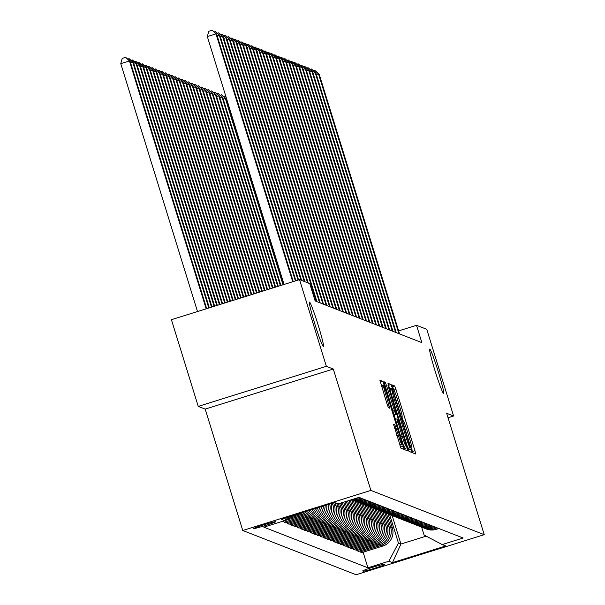 <?xml version="1.0" encoding="UTF-8"?>
<svg xmlns="http://www.w3.org/2000/svg" width="605" height="605" viewBox="0 0 605 605"><rect width="100%" height="100%" fill="white"/><g stroke="black" fill="none" stroke-linecap="round" stroke-linejoin="round"><path stroke-width="0.91" d="M412.065 450.483L412.981 452.933L415.741 454.015L414.947 450.71L395.98 389.439L394.664 385.929L391.896 384.856L393.742 389.756A11.419 0.696 72.6 0 1 397.939 400.979L399.519 406.084A11.419 0.696 72.6 0 1 402.098 416.656A11.419 0.696 72.6 0 1 402.06 416.656L402.264 418.826L403.543 421.42A11.419 0.696 72.6 0 1 407.74 432.636L409.32 437.74A11.419 0.696 72.6 0 1 411.899 448.313A11.419 0.696 72.6 0 1 411.861 448.313L412.065 450.483M318.139 324.998A23.262 1.422 72.6 0 0 309.503 302.137A23.262 1.422 72.6 0 0 314.751 323.675A23.262 1.422 72.6 0 0 323.388 346.536A23.262 1.422 72.6 0 0 318.139 324.998M438.368 371.946A23.262 1.422 72.6 0 0 429.731 349.085A23.262 1.422 72.6 0 0 434.98 370.623A23.262 1.422 72.6 0 0 443.616 393.484A23.262 1.422 72.6 0 0 438.368 371.946M253.54 528.611A11.631 0.567 162.8 0 0 265.126 525.579A11.631 0.567 162.8 0 0 275.729 521.707A11.631 0.567 162.8 0 0 275.698 521.676A11.631 0.567 162.8 0 0 264.113 524.709A11.631 0.567 162.8 0 0 253.503 528.581A11.631 0.567 162.8 0 0 253.54 528.611M393.552 424.249L400.979 448.252L404.057 449.447L403.248 446.142L382.965 381.362L379.895 380.167L387.124 404.238L388.44 407.74L389.764 408.254L385.771 394.657A9.544 0.582 72.6 0 1 383.615 385.816A9.544 0.582 72.6 0 1 387.162 395.194L399.648 435.532A9.544 0.582 72.6 0 1 401.803 444.373A9.544 0.582 72.6 0 1 398.256 434.995L394.861 424.763L393.53 424.256M333.302 369.035L326.36 366.32L299.52 279.616L171.412 319.697L198.243 406.401L205.193 409.109L242.764 530.494L370.88 490.413L333.302 369.035L205.193 409.109M448.033 417.745L453.599 416.006L446.656 413.291L484.227 534.676L370.88 490.413M453.599 416.006L426.759 329.301L416.512 325.301L398.635 330.89M299.52 279.616L309.768 283.624L315.137 300.965L421.874 342.642L416.512 325.301M407.74 447.897L409.056 451.406L412.134 452.601L411.324 449.296L392.358 388.024L391.042 384.515L387.971 383.32L407.74 447.897M408.08 451.02L405.017 449.825L403.701 446.324L383.933 381.74L385.256 382.254L386.565 385.763L395.572 414.115L396.457 414.455L395.647 411.158L388.002 385.423L408.08 451.02M384.765 564.503L384.183 564.276A11.268 0.552 162.8 0 0 372.952 567.21A11.268 0.552 162.8 0 0 362.682 570.969A11.268 0.552 162.8 0 0 362.713 570.991L363.295 571.218A11.268 0.552 162.8 0 0 374.518 568.284A11.268 0.552 162.8 0 0 384.795 564.533A11.268 0.552 162.8 0 0 384.765 564.503M242.764 530.494L356.118 574.75L484.227 534.676M421.617 527.129L424.06 535.024L442.202 544.561L463.15 538.011L359.06 497.363L338.112 503.92L334.542 502.528L281.219 519.203L284.789 520.602L263.84 527.152L367.931 567.8L388.879 561.243L398.438 543.04L389.65 514.651M442.202 544.561L445.779 545.96L392.456 562.642L388.879 561.243M326.36 366.32L198.243 406.401M392.161 515.634L400.949 544.024L426.17 536.136M398.438 543.04L400.949 544.024L392.456 562.642M300.284 527.681L300.602 528.702L321.55 522.145A14.543 14.497 -68.7 0 0 331.101 503.942L331.003 503.632M300.602 528.702L302.318 529.375L323.267 522.818A14.543 14.497 -68.7 0 0 332.826 504.615L332.387 503.201M303.589 528.974L303.907 529.995L324.855 523.438A14.543 14.497 -68.7 0 0 334.406 505.236L333.657 502.8M303.907 529.995L305.623 530.661L326.571 524.111A14.543 14.497 -68.7 0 0 336.13 505.909L335.155 502.77M306.894 530.267L307.211 531.281L328.16 524.732A14.543 14.497 -68.7 0 0 337.719 506.529L336.743 503.383M307.211 531.281L308.928 531.954L329.876 525.405A14.543 14.497 -68.7 0 0 339.435 507.194L338.392 503.829M310.206 531.553L310.516 532.574L331.464 526.017A14.543 14.497 -68.7 0 0 341.023 507.814L339.67 503.436M310.516 532.574L312.24 533.247L333.189 526.69A14.543 14.497 -68.7 0 0 342.74 508.487L341.046 503.005M313.511 532.846L313.829 533.867L334.777 527.31A14.543 14.497 -68.7 0 0 344.328 509.108L342.317 502.604M313.829 533.867L315.545 534.54L336.493 527.983A14.543 14.497 -68.7 0 0 346.052 509.781L343.693 502.173M316.816 534.139L317.133 535.153L338.082 528.604A14.543 14.497 -68.7 0 0 347.633 510.401L344.963 501.772M317.133 535.153L318.85 535.826L339.798 529.277A14.543 14.497 -68.7 0 0 349.357 511.066L346.347 501.341M320.121 535.433L320.438 536.446L341.386 529.897A14.543 14.497 -68.7 0 0 350.945 511.686L347.618 500.948M320.438 536.446L322.155 537.119L343.103 530.562A14.543 14.497 -68.7 0 0 352.662 512.359L348.994 500.517M323.433 536.718L323.743 537.739L344.691 531.182A14.543 14.497 -68.7 0 0 354.25 512.98L350.265 500.116M323.743 537.739L325.467 538.412L346.415 531.856A14.543 14.497 -68.7 0 0 355.967 513.653L351.687 499.821M326.738 538.011L327.055 539.032L348.004 532.476A14.543 14.497 -68.7 0 0 357.555 514.273L353.275 500.448M327.055 539.032L328.772 539.698L349.72 533.149A14.543 14.497 -68.7 0 0 359.279 514.946L354.991 501.114M330.043 539.305L330.36 540.318L351.308 533.769A14.543 14.497 -68.7 0 0 360.86 515.566L356.587 501.742M330.36 540.318L332.077 540.991L353.025 534.442A14.543 14.497 -68.7 0 0 362.584 516.231L358.304 502.407M333.347 540.598L333.665 541.611L354.613 535.062A14.543 14.497 -68.7 0 0 364.172 516.851L359.892 503.027M333.665 541.611L335.382 542.284L356.33 535.727A14.543 14.497 -68.7 0 0 365.889 517.525L361.608 503.693M336.66 541.883L336.97 542.904L357.918 536.348A14.543 14.497 -68.7 0 0 367.477 518.145L363.197 504.32M336.97 542.904L338.694 543.577L359.642 537.021A14.543 14.497 -68.7 0 0 369.194 518.818L364.913 504.986M339.965 543.177L340.282 544.197L361.23 537.641A14.543 14.497 -68.7 0 0 370.782 519.438L366.501 505.614M340.282 544.197L341.999 544.863L362.947 538.314A14.543 14.497 -68.7 0 0 372.498 520.111L368.218 506.279M343.269 544.47L343.587 545.483L364.535 538.934A14.543 14.497 -68.7 0 0 374.087 520.723L369.814 506.907M343.587 545.483L345.304 546.156L366.252 539.599A14.543 14.497 -68.7 0 0 375.811 521.397L371.53 507.572M346.574 545.755L346.892 546.776L367.84 540.22A14.543 14.497 -68.7 0 0 377.399 522.017L373.119 508.192M346.892 546.776L348.609 547.449L369.557 540.893A14.543 14.497 -68.7 0 0 379.116 522.69L374.835 508.858M349.887 547.049L350.197 548.069L371.145 541.513A14.543 14.497 -68.7 0 0 380.704 523.31L376.423 509.486M350.197 548.069L351.921 548.735L372.869 542.186A14.543 14.497 -68.7 0 0 382.421 523.983L378.14 510.151M353.191 548.342L353.509 549.355L374.457 542.806A14.543 14.497 -68.7 0 0 384.009 524.603L379.728 510.779M353.509 549.355L355.226 550.028L376.174 543.479A14.543 14.497 -68.7 0 0 385.725 525.269L381.445 511.444M356.496 549.635L356.814 550.648L377.762 544.099A14.543 14.497 -68.7 0 0 387.313 525.889L383.041 512.072M356.814 550.648L358.531 551.321L379.479 544.765A14.543 14.497 -68.7 0 0 389.038 526.562L384.757 512.73M359.801 550.921L360.119 551.942L381.067 545.385A14.543 14.497 -68.7 0 0 390.626 527.182L386.345 513.358M360.119 551.942L361.835 552.615L382.784 546.058A14.543 14.497 -68.7 0 0 392.342 527.855L388.062 514.023M363.113 552.214L367.931 567.8M296.979 526.395L297.289 527.409L299.014 528.082L319.962 521.525A14.543 14.497 -68.7 0 0 329.717 504.033M293.667 525.102L293.985 526.116L295.701 526.789L316.649 520.239A14.543 14.497 -68.7 0 0 326.791 504.948M290.362 523.809L290.68 524.83L292.397 525.495L313.345 518.946A14.543 14.497 -68.7 0 0 323.524 505.969M287.057 522.516L287.375 523.537L289.092 524.21L310.04 517.653A14.543 14.497 -68.7 0 0 319.848 507.119M283.753 521.23L284.063 522.244L285.787 522.917L306.735 516.36A14.543 14.497 -68.7 0 0 315.659 508.434M282.051 521.457L303.43 515.074A14.543 14.497 -68.7 0 0 310.66 510M424.022 528.044A14.543 14.497 -68.7 0 0 424.808 528.377L426.525 529.05A14.543 14.497 -68.7 0 0 436.107 529.375L438.852 528.52M424.808 528.377A14.543 14.497 -68.7 0 0 434.39 528.709L437.128 527.847M420.717 526.751A14.543 14.497 -68.7 0 0 421.503 527.084L423.22 527.757A14.543 14.497 -68.7 0 0 432.802 528.089L435.539 527.227M421.503 527.084A14.543 14.497 -68.7 0 0 431.085 527.416L433.823 526.562M417.412 525.465A14.543 14.497 -68.7 0 0 418.191 525.798L419.915 526.463A14.543 14.497 -68.7 0 0 429.497 526.796L432.235 525.942M418.191 525.798A14.543 14.497 -68.7 0 0 427.773 526.123L430.518 525.269M414.1 524.172A14.543 14.497 -68.7 0 0 414.886 524.505L416.603 525.178A14.543 14.497 -68.7 0 0 426.192 525.503L428.93 524.648M414.886 524.505A14.543 14.497 -68.7 0 0 424.468 524.83L427.206 523.975M410.795 522.879A14.543 14.497 -68.7 0 0 411.582 523.212L413.298 523.885A14.543 14.497 -68.7 0 0 422.88 524.217L425.625 523.355M411.582 523.212A14.543 14.497 -68.7 0 0 421.163 523.544L423.901 522.682M407.49 521.586A14.543 14.497 -68.7 0 0 408.277 521.926L409.993 522.591A14.543 14.497 -68.7 0 0 419.575 522.924L422.313 522.062M408.277 521.926A14.543 14.497 -68.7 0 0 417.858 522.251L420.596 521.397M404.185 520.3A14.543 14.497 -68.7 0 0 404.964 520.633L406.689 521.306A14.543 14.497 -68.7 0 0 416.27 521.631L419.008 520.776M404.964 520.633A14.543 14.497 -68.7 0 0 414.546 520.958L417.291 520.103M400.873 519.007A14.543 14.497 -68.7 0 0 401.659 519.34L403.376 520.013A14.543 14.497 -68.7 0 0 412.965 520.338L415.703 519.483M401.659 519.34A14.543 14.497 -68.7 0 0 411.241 519.672L413.986 518.81M397.568 517.714A14.543 14.497 -68.7 0 0 398.355 518.046L400.071 518.719A14.543 14.497 -68.7 0 0 409.653 519.052L412.398 518.19M398.355 518.046A14.543 14.497 -68.7 0 0 407.936 518.379L410.674 517.525M394.263 516.428A14.543 14.497 -68.7 0 0 395.05 516.761L396.767 517.426A14.543 14.497 -68.7 0 0 406.348 517.759L409.086 516.904M395.05 516.761A14.543 14.497 -68.7 0 0 404.632 517.086L407.369 516.231M390.959 515.135A14.543 14.497 -68.7 0 0 391.738 515.468L393.462 516.141A14.543 14.497 -68.7 0 0 403.043 516.466L405.781 515.611M391.738 515.468A14.543 14.497 -68.7 0 0 401.319 515.793L404.064 514.938M387.646 513.842A14.543 14.497 -68.7 0 0 388.433 514.174L390.157 514.847A14.543 14.497 -68.7 0 0 399.739 515.173L402.476 514.318M388.433 514.174A14.543 14.497 -68.7 0 0 398.014 514.507L400.76 513.645M384.341 512.548A14.543 14.497 -68.7 0 0 385.128 512.881L386.845 513.554A14.543 14.497 -68.7 0 0 396.426 513.887L399.171 513.025M385.128 512.881A14.543 14.497 -68.7 0 0 394.71 513.214L397.447 512.359M381.037 511.263A14.543 14.497 -68.7 0 0 381.823 511.596L383.54 512.261A14.543 14.497 -68.7 0 0 393.121 512.594L395.859 511.739M381.823 511.596A14.543 14.497 -68.7 0 0 391.405 511.921L394.142 511.066M377.732 509.97A14.543 14.497 -68.7 0 0 378.511 510.302L380.235 510.975A14.543 14.497 -68.7 0 0 389.817 511.301L392.554 510.446M378.511 510.302A14.543 14.497 -68.7 0 0 388.092 510.635L390.838 509.773M374.419 508.676A14.543 14.497 -68.7 0 0 375.206 509.009L376.93 509.682A14.543 14.497 -68.7 0 0 386.512 510.015L389.249 509.153M375.206 509.009A14.543 14.497 -68.7 0 0 384.788 509.342L387.533 508.48M371.115 507.383A14.543 14.497 -68.7 0 0 371.901 507.724L373.618 508.389A14.543 14.497 -68.7 0 0 383.199 508.722L385.945 507.86M371.901 507.724A14.543 14.497 -68.7 0 0 381.483 508.049L384.22 507.194M367.81 506.098A14.543 14.497 -68.7 0 0 368.596 506.43L370.313 507.103A14.543 14.497 -68.7 0 0 379.895 507.429L382.632 506.574M368.596 506.43A14.543 14.497 -68.7 0 0 378.178 506.756L380.916 505.901M364.505 504.804A14.543 14.497 -68.7 0 0 365.284 505.137L367.008 505.81A14.543 14.497 -68.7 0 0 376.59 506.135L379.327 505.281M365.284 505.137A14.543 14.497 -68.7 0 0 374.866 505.47L377.611 504.608M361.193 503.511A14.543 14.497 -68.7 0 0 361.979 503.844L363.703 504.517A14.543 14.497 -68.7 0 0 373.285 504.85L376.023 503.988M361.979 503.844A14.543 14.497 -68.7 0 0 371.561 504.177L374.306 503.322M357.888 502.226A14.543 14.497 -68.7 0 0 358.674 502.558L360.391 503.224A14.543 14.497 -68.7 0 0 369.973 503.557L372.718 502.702M297.289 527.409L318.238 520.86A14.543 14.497 -68.7 0 0 328.235 504.494M358.674 502.558A14.543 14.497 -68.7 0 0 368.256 502.884L370.994 502.029M354.583 500.932A14.543 14.497 -68.7 0 0 355.369 501.265L357.086 501.938A14.543 14.497 -68.7 0 0 366.668 502.263L369.405 501.409M293.985 526.116L314.933 519.566A14.543 14.497 -68.7 0 0 325.142 505.47M355.369 501.265A14.543 14.497 -68.7 0 0 364.951 501.59L367.689 500.736M351.49 499.738A14.543 14.497 -68.7 0 0 352.057 499.972L353.781 500.645A14.543 14.497 -68.7 0 0 363.363 500.97L366.101 500.116M290.68 524.83L311.628 518.273A14.543 14.497 -68.7 0 0 321.671 506.551M352.057 499.972A14.543 14.497 -68.7 0 0 361.646 500.305L364.384 499.443M351.535 499.722A14.543 14.497 -68.7 0 0 360.058 499.685L362.796 498.822M287.375 523.537L308.323 516.98A14.543 14.497 -68.7 0 0 317.746 507.776M352.095 499.548A14.543 14.497 -68.7 0 0 358.334 499.012L361.079 498.157M353.917 498.974A14.543 14.497 -68.7 0 0 356.746 498.391L359.491 497.537M284.063 522.244L305.011 515.694A14.543 14.497 -68.7 0 0 313.193 509.206M285.356 519.514L301.706 514.401A14.543 14.497 -68.7 0 0 307.446 510.998M286.059 518.183L300.118 513.781A14.543 14.497 -68.7 0 0 303.46 512.246M286.369 517.593L284.789 520.602M410.356 447.723L393.152 391.624L391.858 389.023A11.419 0.696 72.6 0 0 391.821 389.023A11.419 0.696 72.6 0 0 394.399 399.595L405.781 436.356A11.419 0.696 72.6 0 0 409.978 447.579L407.929 448.486L410.364 447.723M402.242 436.402A9.544 0.582 72.6 0 0 405.789 445.779A9.544 0.582 72.6 0 0 403.633 436.939L399.232 422.729L397.916 419.22L397.039 418.879L402.242 436.402L400.775 436.855M398.914 333.673L318.495 73.893L319.16 74.15L399.572 333.93M313.42 70.672L314.698 70.271L318.495 73.893L316.377 74.559M314.698 70.271L319.16 74.15M223.555 96.46L224.833 96.059L226.043 97.019M227.026 100.18L226.504 100.347M226.126 97.299L224.833 96.059M283.548 284.615L225.983 98.645L225.317 98.388L283.019 284.781M220.25 95.174L221.793 94.872L225.983 98.645M221.528 94.773L225.317 98.388L223.2 99.054M280.901 285.447L222.678 97.36L222.012 97.095L280.365 285.613M216.938 93.881L218.481 93.586L222.678 97.36M218.216 93.48L222.012 97.095L219.895 97.76M395.602 332.379L315.19 72.6L315.848 72.857L396.267 332.637M310.115 69.386L311.393 68.985L315.19 72.6L313.072 73.265M311.393 68.985L315.848 72.857M392.297 331.086L311.885 71.307L312.543 71.572L392.963 331.351M306.811 68.093L308.089 67.692L311.885 71.307L309.76 71.972M308.089 67.692L312.543 71.572M388.992 329.801L308.573 70.021L309.238 70.278L389.65 330.058M303.506 66.8L304.784 66.399L308.573 70.021L306.455 70.679M304.784 66.399L309.238 70.278M278.247 286.271L219.365 96.066L218.707 95.809L277.718 286.437M213.633 92.588L215.176 92.293L219.365 96.066M214.911 92.187L218.707 95.809L216.59 96.467M385.688 328.507L305.268 68.728L305.933 68.985L386.345 328.765M300.193 65.506L301.471 65.113L305.268 68.728L303.15 69.394M301.471 65.113L305.933 68.985M275.6 287.103L216.061 94.773L215.403 94.516L275.071 287.269M210.328 91.294L211.871 91L216.061 94.773M211.606 90.901L215.403 94.516L213.278 95.182M272.946 287.935L212.756 93.48L212.09 93.223L272.416 288.101M207.023 90.009L208.566 89.706L212.756 93.48M208.302 89.608L212.09 93.223L209.973 93.888M270.299 288.759L209.451 92.194L208.785 91.937L269.769 288.925M203.711 88.716L205.261 88.421L209.451 92.194M204.997 88.315L208.785 91.937L206.668 92.595M267.644 289.591L206.139 90.901L205.481 90.644L267.115 289.757M200.406 87.422L201.949 87.128L206.139 90.901M201.684 87.022L205.481 90.644L203.363 91.31M264.998 290.423L202.834 89.608L202.176 89.351L264.468 290.589M197.101 86.137L198.644 85.834L202.834 89.608M198.379 85.736L202.176 89.351L200.051 90.016M382.375 327.214L301.963 67.435L302.621 67.692L383.041 327.471M296.889 64.221L298.167 63.82L301.963 67.435L299.846 68.1M298.167 63.82L302.621 67.692M379.07 325.929L298.658 66.149L299.316 66.406L379.736 326.186M293.584 62.928L294.862 62.527L298.658 66.149L296.533 66.807M294.862 62.527L299.316 66.406M375.765 324.635L295.346 64.856L296.011 65.113L376.423 324.893M290.279 61.634L291.557 61.234L295.346 64.856L293.228 65.522M291.557 61.234L296.011 65.113M372.461 323.342L292.041 63.563L292.707 63.82L373.119 323.599M286.967 60.349L288.252 59.948L292.041 63.563L289.924 64.228M288.252 59.948L292.707 63.82M369.148 322.049L288.736 62.27L289.394 62.534L369.814 322.314M283.662 59.056L284.94 58.655L288.736 62.27L286.619 62.935M284.94 58.655L289.394 62.534M262.343 291.247L199.529 88.322L198.863 88.058L261.814 291.413M193.797 84.844L195.339 84.549L199.529 88.322M195.075 84.443L198.863 88.058L196.746 88.723M365.844 320.763L285.431 60.984L286.089 61.241L366.509 321.021M280.357 57.762L281.635 57.362L285.431 60.984L283.306 61.642M281.635 57.362L286.089 61.241M259.696 292.079L196.224 87.029L195.559 86.772L259.167 292.245M190.484 83.55L192.035 83.256L196.224 87.029M191.77 83.15L195.559 86.772L193.441 87.43M362.539 319.47L282.119 59.691L282.785 59.948L363.197 319.727M277.052 56.469L278.33 56.068L282.119 59.691L280.002 60.356M278.33 56.068L282.785 59.948M257.042 292.903L192.912 85.736L192.254 85.479L256.512 293.07M187.179 82.257L188.722 81.962L192.912 85.736M188.457 81.856L192.254 85.479L190.136 86.144M359.234 318.177L278.814 58.398L279.48 58.655L359.892 318.434M273.74 55.184L275.025 54.783L278.814 58.398L276.697 59.063M275.025 54.783L279.48 58.655M254.395 293.735L189.607 84.443L188.949 84.186L253.866 293.901M183.875 80.972L185.417 80.669L189.607 84.443M185.153 80.571L188.949 84.186L186.824 84.851M355.921 316.884L275.509 57.112L276.167 57.369L356.587 317.149M270.435 53.89L271.713 53.49L275.509 57.112L273.392 57.77M271.713 53.49L276.167 57.369M251.748 294.567L186.302 83.157L185.644 82.893L251.211 294.733M180.57 79.678L182.113 79.384L186.302 83.157M181.848 79.278L185.644 82.893L183.519 83.558M352.617 315.598L272.205 55.819L272.863 56.076L353.282 315.855M267.13 52.597L268.408 52.196L272.205 55.819L270.08 56.484M268.408 52.196L272.863 56.076M249.094 295.391L182.997 81.864L182.332 81.607L248.564 295.558M177.257 78.385L178.808 78.09L182.997 81.864M178.543 77.984L182.332 81.607L180.214 82.265M349.312 314.305L268.9 54.526L269.558 54.783L349.97 314.562M263.825 51.304L265.103 50.911L268.9 54.526L266.775 55.191M265.103 50.911L269.558 54.783M246.447 296.223L179.685 80.571L179.027 80.314L245.91 296.389M173.953 77.092L175.495 76.797L179.685 80.571M175.231 76.699L179.027 80.314L176.91 80.979M243.792 297.055L176.38 79.278L175.722 79.021L243.263 297.221M170.648 75.806L172.191 75.504L176.38 79.278M171.926 75.406L175.722 79.021L173.597 79.686M241.145 297.879L173.075 77.992L172.417 77.735L240.616 298.046M167.343 74.513L168.886 74.218L173.075 77.992M168.621 74.112L172.417 77.735L170.292 78.393M238.491 298.711L169.771 76.699L169.105 76.442L237.962 298.878M164.031 73.22L165.581 72.925L169.771 76.699M165.316 72.819L169.105 76.442L166.988 77.107M235.844 299.543L166.458 75.406L165.8 75.149L235.315 299.702M160.726 71.934L162.269 71.632L166.458 75.406M162.004 71.534L165.8 75.149L163.683 75.814M233.19 300.367L163.153 74.12L162.495 73.855L232.66 300.534M157.421 70.641L158.964 70.346L163.153 74.12M158.699 70.24L162.495 73.855L160.37 74.521M230.543 301.199L159.849 72.827L159.191 72.57L230.013 301.366M154.116 69.348L155.659 69.053L159.849 72.827M155.394 68.947L159.191 72.57L157.066 73.228M227.888 302.024L156.544 71.534L155.878 71.277L227.359 302.19M150.811 68.055L152.354 67.76L156.544 71.534M152.089 67.654L155.878 71.277L153.761 71.942M225.241 302.855L153.239 70.24L152.573 69.983L224.712 303.022M147.499 66.769L149.042 66.467L153.239 70.24M148.777 66.368L152.573 69.983L150.456 70.649M346.007 313.012L265.587 53.232L266.253 53.497L346.665 313.269M260.513 50.018L261.799 49.618L265.587 53.232L263.47 53.898M261.799 49.618L266.253 53.497M342.695 311.726L262.283 51.947L262.941 52.204L343.36 311.983M257.208 48.725L258.486 48.324L262.283 51.947L260.165 52.605M258.486 48.324L262.941 52.204M339.39 310.433L258.978 50.654L259.636 50.911L340.055 310.69M253.903 47.432L255.181 47.031L258.978 50.654L256.853 51.319M255.181 47.031L259.636 50.911M336.085 309.14L255.673 49.36L256.331 49.618L336.743 309.397M250.599 46.146L251.877 45.746L255.673 49.36L253.548 50.026M251.877 45.746L256.331 49.618M332.78 307.847L252.361 48.067L253.026 48.332L333.438 308.111M247.286 44.853L248.572 44.452L252.361 48.067L250.243 48.733M248.572 44.452L253.026 48.332M329.468 306.561L249.056 46.782L249.714 47.039L330.133 306.818M243.981 43.56L245.259 43.159L249.056 46.782L246.938 47.44M245.259 43.159L249.714 47.039M326.163 305.268L245.751 45.488L246.409 45.746L326.829 305.525M240.677 42.267L241.955 41.874L245.751 45.488L243.626 46.154M241.955 41.874L246.409 45.746M322.858 303.975L242.446 44.195L243.104 44.452L323.516 304.232M237.372 40.981L238.65 40.58L242.446 44.195L240.321 44.861M238.65 40.58L243.104 44.452M319.553 302.681L239.134 42.91L239.799 43.167L320.211 302.946M234.067 39.688L235.345 39.287L239.134 42.91L237.016 43.568M235.345 39.287L239.799 43.167M222.587 303.687L149.927 68.955L149.269 68.698L222.058 303.854M144.194 65.476L145.737 65.181L149.927 68.955M145.472 65.075L149.269 68.698L147.144 69.356M316.241 301.396L235.829 41.616L236.495 41.874L316.907 301.653M230.755 38.395L232.033 37.994L235.829 41.616L233.712 42.282M232.033 37.994L236.495 41.874M219.94 304.512L146.622 67.662L145.964 67.405L219.411 304.678M140.889 64.183L142.432 63.888L146.622 67.662M142.167 63.782L145.964 67.405L143.839 68.07M307.567 282.762L232.524 40.323L233.182 40.58L308.232 283.019M227.45 37.109L228.728 36.708L232.524 40.323L230.399 40.989M228.728 36.708L233.182 40.58M217.293 305.344L143.317 66.368L142.651 66.111L216.756 305.51M137.585 62.89L139.127 62.595L143.317 66.368M138.863 62.496L142.651 66.111L140.534 66.777M304.262 281.469L229.219 39.03L229.877 39.295L304.928 281.733M224.145 35.816L225.423 35.415L229.219 39.03L227.094 39.696M225.423 35.415L229.877 39.295M214.639 306.175L140.012 65.083L139.347 64.818L214.109 306.342M134.272 61.604L135.815 61.309L140.012 65.083M135.55 61.203L139.347 64.818L137.229 65.484M300.957 280.183L225.907 37.744L226.573 38.002L301.615 280.44M220.84 34.523L222.118 34.122L225.907 37.744L223.79 38.402M222.118 34.122L226.573 38.002M211.992 307L136.7 63.79L136.042 63.533L211.463 307.166M130.967 60.311L132.51 60.016L136.7 63.79M132.245 59.91L136.042 63.533L133.917 64.191M298.023 280.085L222.602 36.451L223.268 36.708L298.552 279.926M217.528 33.23L218.806 32.829L222.602 36.451L220.485 37.117M218.806 32.829L223.268 36.708M209.338 307.832L133.395 62.496L132.737 62.239L208.808 307.998M127.663 59.018L129.205 58.723L133.395 62.496M128.941 58.617L132.737 62.239L130.612 62.905M295.369 280.917L219.297 35.158L219.955 35.415L295.898 280.75M214.223 31.944L215.501 31.543L219.297 35.158L217.172 35.824M215.501 31.543L219.955 35.415M206.691 308.663L130.09 61.203L129.425 60.946L120.773 63.654L197.502 311.537M120.773 63.654L122.172 58.413L125.636 57.331L129.425 60.946L206.161 308.822M125.636 57.331L130.09 61.203M292.722 281.748L215.993 33.865L216.65 34.13L293.251 281.582M284.063 284.456L207.334 36.58L215.993 33.865L212.196 30.25L216.65 34.13M207.334 36.58L208.733 31.331L212.196 30.25M331.101 503.942L332.826 504.615M334.406 505.236L336.13 505.909M337.719 506.529L339.435 507.194M341.023 507.814L342.74 508.487M344.328 509.108L346.052 509.781M347.633 510.401L349.357 511.066M350.945 511.686L352.662 512.359M354.25 512.98L355.967 513.653M357.555 514.273L359.279 514.946M360.86 515.566L362.584 516.231M364.172 516.851L365.889 517.525M367.477 518.145L369.194 518.818M370.782 519.438L372.498 520.111M374.087 520.723L375.811 521.397M377.399 522.017L379.116 522.69M380.704 523.31L382.421 523.983M384.009 524.603L385.725 525.269M387.313 525.889L389.038 526.562M390.626 527.182L392.342 527.855M434.39 528.709L436.107 529.375M381.067 545.385L382.784 546.058M377.762 544.099L379.479 544.765M431.085 527.416L432.802 528.089M374.457 542.806L376.174 543.479M427.773 526.123L429.497 526.796M371.145 541.513L372.869 542.186M424.468 524.83L426.192 525.503M367.84 540.22L369.557 540.893M421.163 523.544L422.88 524.217M364.535 538.934L366.252 539.599M417.858 522.251L419.575 522.924M361.23 537.641L362.947 538.314M414.546 520.958L416.27 521.631M357.918 536.348L359.642 537.021M411.241 519.672L412.965 520.338M354.613 535.062L356.33 535.727M407.936 518.379L409.653 519.052M351.308 533.769L353.025 534.442M404.632 517.086L406.348 517.759M348.004 532.476L349.72 533.149M401.319 515.793L403.043 516.466M344.691 531.182L346.415 531.856M398.014 514.507L399.739 515.173M341.386 529.897L343.103 530.562M394.71 513.214L396.426 513.887M338.082 528.604L339.798 529.277M391.405 511.921L393.121 512.594M334.777 527.31L336.493 527.983M388.092 510.635L389.817 511.301M331.464 526.017L333.189 526.69M384.788 509.342L386.512 510.015M328.16 524.732L329.876 525.405M381.483 508.049L383.199 508.722M324.855 523.438L326.571 524.111M378.178 506.756L379.895 507.429M321.55 522.145L323.267 522.818M374.866 505.47L376.59 506.135M318.238 520.86L319.962 521.525M371.561 504.177L373.285 504.85M314.933 519.566L316.649 520.239M368.256 502.884L369.973 503.557M311.628 518.273L313.345 518.946M364.951 501.59L366.668 502.263M308.323 516.98L310.04 517.653M361.646 500.305L363.363 500.97M305.011 515.694L306.735 516.36M358.334 499.012L360.058 499.685M301.706 514.401L303.43 515.074M356.322 498.225L356.746 498.391M299.422 513.509L300.118 513.781M363.121 570.659L363.295 571.218M392.312 386.671L394.664 385.929M393.984 390.059L395.98 389.439M412.398 451.511L414.947 450.71M388.395 385.347L391.042 384.515M389.484 388.924L392.358 388.024M408.504 450.18L411.324 449.296M391.821 389.023L389.718 389.68L391.79 389.045M392.932 400.049L394.399 399.595M404.314 436.818L405.781 436.356M407.846 448.245L409.978 447.579M384.054 382.632L385.256 382.254M385.098 386.224L386.565 385.763M392.789 411.075L394.256 410.613M393.9 414.644L395.572 414.115M394.067 415.196L396.441 414.455M404.465 448.6L407.286 447.723M395.375 419.409L397.031 418.887L395.367 419.401M396.373 422.645L397.84 422.184M393.666 425.141L394.861 424.763M394.71 428.726L396.177 428.272M396.789 435.449L398.256 434.995M384.304 395.11L385.771 394.657M387.502 405.403L388.955 404.949M380.318 382.194L382.965 381.362M381.407 385.771L384.281 384.871M400.427 447.027L403.248 446.142M394.074 415.204L396.457 414.455M403.732 446.422L405.789 445.779M399.746 445.015L401.803 444.373M381.619 386.444L383.615 385.816"/></g></svg>
